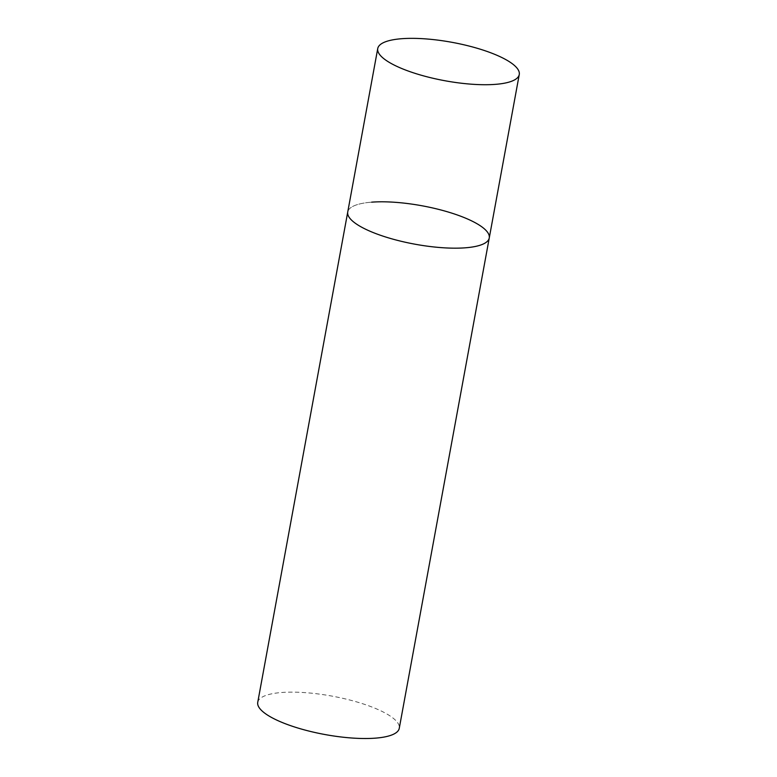 <?xml version="1.0" encoding="UTF-8"?>
<svg xmlns="http://www.w3.org/2000/svg" width="777" height="777" viewBox="0 0 777 777"><rect width="100%" height="100%" fill="white"/><g stroke="black" fill="none" stroke-linecap="round" stroke-linejoin="round"><path stroke-width="0.58" stroke-dasharray="3.88 2.91" d="M489.257 237.976A71.94 19.532 10.4 0 0 471.639 220.882A71.94 19.532 10.4 0 0 395.104 202.302A71.94 19.532 10.4 0 0 347.737 211.995A71.94 19.532 -169.6 0 1 371.639 202.166M257.741 702.34A71.94 19.532 -169.6 0 1 281.643 692.501A71.94 19.532 -169.6 0 1 359.256 702.67A71.94 19.532 -169.6 0 1 399.261 728.311"/><path stroke-width="1.17" d="M365.365 229.098A71.94 19.532 10.4 0 0 441.89 247.678A71.94 19.532 10.4 0 0 489.257 237.976A71.94 19.532 -169.6 0 1 465.355 247.805A71.94 19.532 -169.6 0 1 387.752 237.645A71.94 19.532 -169.6 0 1 347.737 211.995A71.94 19.532 10.4 0 0 365.365 229.098M395.357 65.647A71.94 19.532 10.4 0 0 471.892 84.227A71.94 19.532 10.4 0 0 519.259 74.524A71.94 19.532 10.4 0 0 501.631 57.43A71.94 19.532 10.4 0 0 425.106 38.85A71.94 19.532 10.4 0 0 377.739 48.553A71.94 19.532 10.4 0 0 395.357 65.647M371.639 202.166A71.94 19.532 -169.6 0 1 449.242 212.335A71.94 19.532 -169.6 0 1 489.257 237.976L519.259 74.524M489.257 237.976L399.261 728.311A71.94 19.532 -169.6 0 1 375.369 738.15A71.94 19.532 -169.6 0 1 297.756 727.981A71.94 19.532 -169.6 0 1 257.741 702.34L377.739 48.553"/></g></svg>
